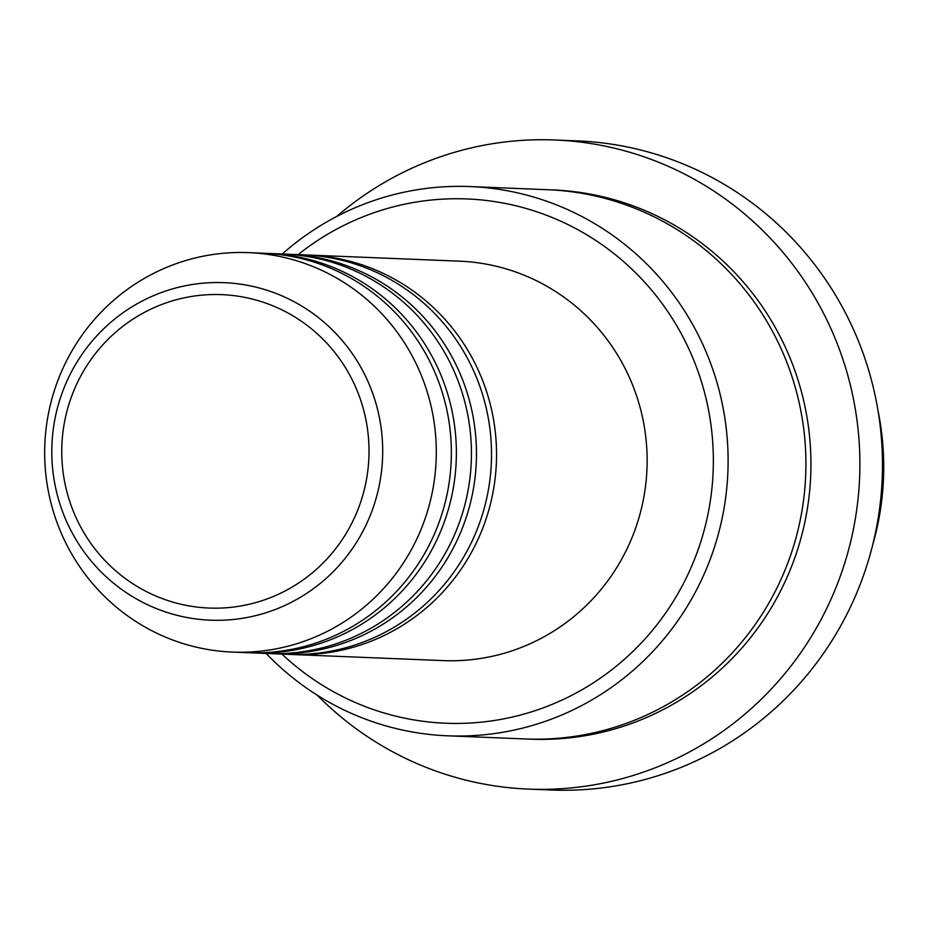 <?xml version="1.0" encoding="UTF-8"?>
<svg xmlns="http://www.w3.org/2000/svg" width="930" height="930" viewBox="0 0 930 930"><rect width="100%" height="100%" fill="white"/><g stroke="black" fill="none" stroke-linecap="round" stroke-linejoin="round"><path stroke-width="1.4" d="M306.296 254.983A199.892 195.812 92.3 0 1 308.807 255.064A199.892 195.812 92.3 0 1 494.714 427.219A199.892 195.812 92.3 0 1 361.351 644.757A199.892 195.812 92.3 0 1 292.648 654.522A199.892 195.812 92.3 0 1 290.137 654.406M286.219 254.169A199.892 195.812 92.3 0 1 288.73 254.25L303.785 254.867A199.892 195.812 92.3 0 1 489.692 427.01A199.892 195.812 92.3 0 1 356.329 644.548A199.892 195.812 92.3 0 1 287.626 654.313L272.571 653.709A199.892 195.812 92.3 0 1 270.06 653.592M288.73 254.25A199.892 195.812 92.3 0 1 474.637 426.405A199.892 195.812 92.3 0 1 341.275 643.944A199.892 195.812 92.3 0 1 272.571 653.709M266.131 253.355A199.892 195.812 92.3 0 1 268.642 253.437L283.708 254.053A199.892 195.812 92.3 0 1 469.615 426.196A199.892 195.812 92.3 0 1 336.253 643.734A199.892 195.812 92.3 0 1 267.549 653.511L252.483 652.895A199.892 195.812 92.3 0 1 249.972 652.779M268.642 253.437A199.892 195.812 92.3 0 1 454.549 425.591A199.892 195.812 92.3 0 1 321.187 643.13A199.892 195.812 92.3 0 1 252.483 652.895M248.566 252.635L263.632 253.239A199.892 195.812 92.3 0 1 449.539 425.394A199.892 195.812 92.3 0 1 316.177 642.932A199.892 195.812 92.3 0 1 247.461 652.697L232.407 652.081A199.892 195.812 92.3 0 1 46.5 479.938A199.892 195.812 92.3 0 1 179.862 262.4A199.892 195.812 92.3 0 1 248.566 252.635A199.892 195.812 92.3 0 1 434.473 424.778A199.892 195.812 92.3 0 1 301.111 642.316A199.892 195.812 92.3 0 1 232.407 652.081M281.953 654.092A262.353 256.994 -87.7 0 0 535.924 710.415A262.353 256.994 -87.7 0 0 700.732 379.452A262.353 256.994 -87.7 0 0 376.778 211.773A262.353 256.994 -87.7 0 0 298.112 254.634M282.302 253.995A274.85 269.235 92.3 0 1 375.499 199.996A274.85 269.235 92.3 0 1 469.976 186.57A274.85 269.235 92.3 0 1 725.598 423.266A274.85 269.235 92.3 0 1 542.213 722.389A274.85 269.235 92.3 0 1 447.749 735.816A274.85 269.235 92.3 0 1 266.143 653.453M528.566 789.105L551.153 790.012A324.826 318.188 -87.7 0 0 662.799 774.144A324.826 318.188 -87.7 0 0 879.513 420.639A324.826 318.188 -87.7 0 0 577.414 140.895L554.826 139.988A324.826 318.188 92.3 0 1 856.925 419.732A324.826 318.188 92.3 0 1 640.212 773.225A324.826 318.188 92.3 0 1 528.566 789.105A324.826 318.188 92.3 0 1 317.293 695.221M469.976 186.57L547.782 189.72A274.85 269.235 92.3 0 1 803.404 426.417A274.85 269.235 92.3 0 1 620.031 725.54A274.85 269.235 92.3 0 1 525.566 738.966L447.749 735.816M308.807 255.064L459.408 261.156A199.892 195.812 92.3 0 1 645.315 433.31A199.892 195.812 92.3 0 1 511.953 650.849A199.892 195.812 92.3 0 1 443.25 660.614L292.648 654.522M336.66 216.492A324.826 318.188 92.3 0 1 443.18 155.856A324.826 318.188 92.3 0 1 554.826 139.988M872.596 545.247A274.85 269.235 -87.7 0 0 878.036 410.839M167.819 302.308A156.833 153.624 -87.7 0 0 69.308 500.142A156.833 153.624 -87.7 0 0 262.946 600.385A156.833 153.624 -87.7 0 0 361.468 402.539A156.833 153.624 -87.7 0 0 167.819 302.308M268.468 611.928A168.9 165.447 92.3 0 1 59.927 503.979A168.9 165.447 92.3 0 1 166.028 290.916A168.9 165.447 92.3 0 1 374.569 398.865A168.9 165.447 92.3 0 1 268.468 611.928M550.293 189.825A274.85 269.235 92.3 0 1 808.251 425.359A274.85 269.235 92.3 0 1 625.053 725.737A274.85 269.235 92.3 0 1 528.077 739.059"/></g></svg>
